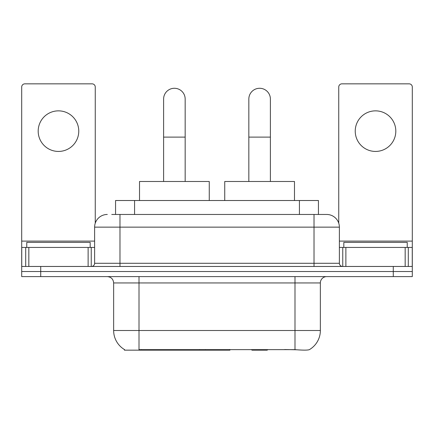 <?xml version="1.0" encoding="UTF-8"?>
<svg xmlns="http://www.w3.org/2000/svg" width="434" height="434" viewBox="0 0 434 434"><rect width="100%" height="100%" fill="white"/><g stroke="black" fill="none" stroke-linecap="round" stroke-linejoin="round"><path stroke-width="0.65" d="M229.944 349.538L229.944 350.157L124.422 350.157L124.422 349.538M115.558 214.461L115.558 200.513L318.442 200.513L318.442 214.461M124.612 349.647A22.194 22.194 0 0 1 113.643 330.502L139.005 330.502L139.005 349.647L294.995 349.647C302.937 350.287 307.733 350.287 309.388 349.647A22.194 22.194 0 0 0 320.357 330.502L320.357 282.946A6.342 6.342 0 0 1 326.699 276.604M113.643 330.502L113.643 282.946C113.269 279.095 111.153 276.979 107.301 276.604M40.72 276.604L412.3 276.604L412.3 271.532L21.7 271.532L21.7 276.604L40.72 276.604L40.72 271.532L21.7 271.532L21.7 247.434L28.834 247.434L28.834 266.46M296.568 349.777L284.628 349.538M112.032 214.461L326.699 214.461A12.684 12.684 0 0 1 339.377 227.145L339.377 263.286C339.567 265.212 340.625 266.27 342.551 266.46M111.744 214.461L119.985 214.461L119.985 227.145L94.623 227.145L94.623 263.286A3.168 3.168 0 0 1 91.449 266.46M107.301 214.461A12.684 12.684 0 0 0 94.623 227.145M393.28 276.604L393.28 271.532L412.3 271.532L412.3 247.434L412.3 266.46L21.7 266.46M393.28 266.46L393.28 271.532L40.72 271.532L40.72 266.46M339.377 227.145L314.015 227.145L314.015 214.461L326.699 214.461M90.18 247.434L90.18 242.362L26.772 242.362L26.772 247.434M58.476 110.854A20.29 20.29 0 0 0 38.187 131.144A20.29 20.29 0 0 0 58.476 151.433A20.29 20.29 0 0 0 78.766 131.144A20.29 20.29 0 0 0 58.476 110.854M88.124 266.46L88.124 247.434L28.834 247.434M95.252 223.184L95.252 87.012A3.168 3.168 0 0 0 92.084 83.843L24.868 83.843A3.168 3.168 0 0 0 21.7 87.012L21.7 247.434M88.124 247.434L94.623 247.434M407.228 247.434L407.228 242.362L343.82 242.362L343.82 247.434M163.607 181.493L163.607 99.06A10.779 10.779 0 0 1 174.387 88.281A10.779 10.779 0 0 1 185.166 99.06A10.779 10.779 0 0 0 174.387 88.281M185.166 181.493L185.166 99.06M209.264 200.513L209.264 181.493L139.515 181.493L139.515 200.513M248.834 181.493L248.834 99.06A10.779 10.779 0 0 1 259.613 88.281A10.779 10.779 0 0 1 270.393 99.06A10.779 10.779 0 0 0 259.613 88.281M270.393 181.493L270.393 99.06M267.843 349.538L267.219 350.157L252.002 350.157L251.378 349.538M294.485 200.513L294.485 181.493L224.736 181.493L224.736 200.513M375.524 110.854A20.29 20.29 0 0 0 355.234 131.144A20.29 20.29 0 0 0 375.524 151.433A20.29 20.29 0 0 0 395.813 131.144A20.29 20.29 0 0 0 375.524 110.854M405.166 266.46L405.166 247.434L345.876 247.434L345.876 266.46M405.166 247.434L412.3 247.434L412.3 87.012A3.168 3.168 0 0 0 409.132 83.843L341.916 83.843A3.168 3.168 0 0 0 338.748 87.012L338.748 223.184M339.377 247.434L345.876 247.434M199.602 349.538L199.602 350.157M141.544 350.157L141.544 349.538M134.578 214.461L134.578 200.513M299.422 214.461L299.422 200.513M205.559 349.538L205.559 350.157M229.559 349.538L229.559 350.157M294.995 276.604L294.995 282.946L113.643 282.946M320.357 282.946L294.995 282.946L294.995 330.502L320.357 330.502M294.995 349.647L294.995 330.502L139.005 330.502L139.005 276.604M119.985 266.46L119.985 263.286L339.377 263.286M94.623 263.286L119.985 263.286L119.985 227.145L314.015 227.145L314.015 266.46M94.623 241.098L21.7 241.098M91.243 247.434L91.243 266.46M21.749 247.434L21.749 266.46M25.709 266.46L25.709 247.434M163.607 137.106L185.166 137.106M248.834 137.106L270.393 137.106M412.3 241.098L339.377 241.098M412.251 266.46L412.251 247.434M408.291 247.434L408.291 266.46M342.757 266.46L342.757 247.434"/></g></svg>
